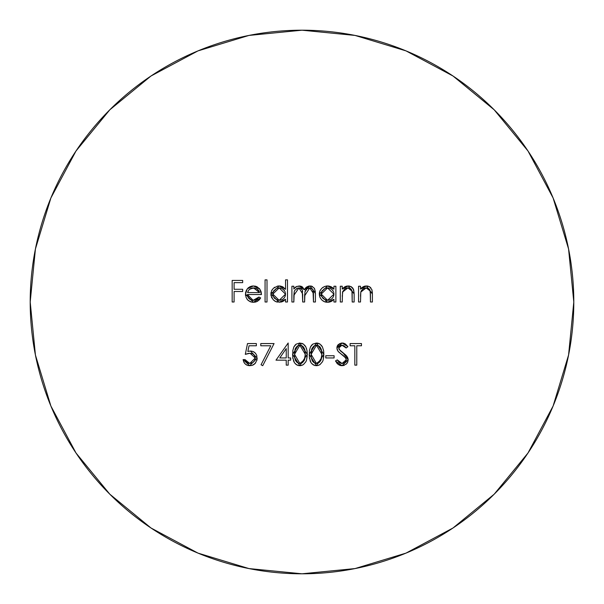 <?xml version="1.0" encoding="UTF-8"?>
<svg xmlns="http://www.w3.org/2000/svg" width="604" height="604" viewBox="0 0 604 604"><rect width="100%" height="100%" fill="white"/><g stroke="black" fill="none" stroke-linecap="round" stroke-linejoin="round"><path stroke-width="0.91" d="M30.2 302A271.8 271.8 0 0 1 302 30.2A271.8 271.8 0 0 1 573.8 302L568.575 248.976L553.113 197.984L527.994 150.992L494.193 109.807L453.008 76.006L406.016 50.887L355.024 35.425L302 30.2L248.976 35.425L197.984 50.887L150.992 76.006L109.807 109.807L76.006 150.992L50.887 197.984L35.425 248.976L30.2 302L35.425 355.024L50.887 406.016L76.006 453.008L109.807 494.193L150.992 527.994L197.984 553.113L248.976 568.575L302 573.8L355.024 568.575L406.016 553.113L453.008 527.994L494.193 494.193L527.994 453.008L553.113 406.016L568.575 355.024L573.8 302A271.8 271.8 0 0 1 302 573.8A271.8 271.8 0 0 1 30.2 302M307.255 354.359L306.575 360.007L305.858 361.758L303.397 364.605L300.943 365.594L298.731 365.601L296.707 364.892L294.397 362.679L292.759 357.591L292.819 350.584L293.846 346.968L296.247 344.099L299.811 343.012L303.404 344.091L305.858 346.945L306.991 350.562L307.255 354.359L299.811 343.012L292.593 354.359L299.811 365.692L307.255 354.359M260.785 345.775L270.788 345.775L260.785 345.775L260.785 343.563L274.065 343.563L262.725 365.692L261.049 364.771L270.788 345.775L261.049 364.771L262.725 365.692L274.065 343.563L260.785 343.563L260.785 345.775L260.785 343.563L274.065 343.563L262.725 365.692L261.049 364.771M250.109 299.539L253.129 300.339L247.376 294.533L247.791 296.76L249.022 298.663L251.989 300.241L254.125 300.271L256.496 299.493L258.927 297.025L260.649 297.923L257.659 301.185L255.59 302.03L252.578 302.249L250.26 301.743L247.678 299.946L246.017 297.259L245.549 292.744L247.255 288.893L249.973 286.681L252.532 286.002L255.235 286.137L256.972 286.726L259.765 289.059L261.071 291.649L261.479 294.533L247.376 294.533L261.479 294.533L259.765 289.059L253.416 285.956L247.255 288.893L245.435 294.163L253.37 302.279L260.649 297.923L258.927 297.025L253.129 300.339L254.125 300.271M293.838 302L291.906 302L293.838 302L291.906 302L291.906 286.236L293.838 286.236L293.838 288.976L296.798 286.409L300.951 286.213L302.461 286.976L304.295 289.761L306.658 287.036L309.173 286.024L311.558 286.145L314.465 288.365L315.416 293.461L315.416 302L313.476 302L312.963 289.656L310.698 287.987L307.194 288.637L304.96 291.86L304.627 302L302.695 302L302.249 289.92L299.962 288.01L297.681 288.07L294.737 290.388L294.246 291.566L293.838 302L293.838 295.364L298.942 287.897L302.695 293.982L302.695 302L304.627 302L304.627 295.869L309.739 287.897L313.476 293.453L313.476 302L315.416 302L315.416 293.461L310.079 285.956L304.295 289.761L299.274 285.956L296.028 286.757L293.838 288.976L293.838 286.236L291.906 286.236L291.906 302L291.906 286.236L293.838 286.236M246.455 353.929L245.299 354.352L247.512 343.563L256.36 343.563L256.36 345.775L249.022 345.775L247.859 351.452L250.403 351.03L253.084 351.52L255.326 353.068L256.76 355.394L257.025 359.788L255.084 363.548L252.2 365.322L249.671 365.692L247.255 365.269L245.194 363.955L243.759 361.962L243.087 359.606L245.02 359.606L246.666 362.43L248.78 363.382L251.883 363.079L253.672 361.887L254.873 360.112L255.175 357.017L253.74 354.473L252.011 353.514L248.833 353.34L245.299 354.352L250.056 353.242L255.258 358.006L249.777 363.48L245.02 359.606L243.087 359.606L249.671 365.692L257.191 358.089L250.403 351.03L247.859 351.452L249.022 345.775L256.36 345.775L256.36 343.563L247.512 343.563L256.36 343.563L256.36 345.775M360.497 302L358.565 302L360.497 302L358.565 302L358.565 286.236L360.497 286.236L360.497 289.074L363.11 286.764L364.756 286.153L367.308 286.009L369.588 286.787L371.913 289.746L372.396 293.952L372.396 302L370.456 302L370.426 292.781L369.731 289.693L368.81 288.652L366.862 287.934L364.371 288.191L362.785 289.082L360.799 292.072L360.497 302L360.799 292.072L366.16 287.897L370.229 291L370.456 302L372.396 302L372.396 293.952L366.5 285.956L360.497 289.074L360.497 286.236L358.565 286.236L358.565 302L358.565 286.236L360.497 286.236M342.242 302L340.309 302L342.242 302L340.309 302L340.309 286.236L342.242 286.236L342.242 289.074L344.854 286.764L346.5 286.153L349.052 286.009L351.332 286.787L353.665 289.746L354.14 293.952L354.14 302L352.2 302L352.17 292.781L351.475 289.693L350.554 288.652L348.606 287.934L346.115 288.191L344.529 289.082L342.543 292.072L342.242 302L342.543 292.072L347.904 287.897L351.973 291L352.2 302L354.14 302L354.14 293.952L348.244 285.956L342.242 289.074L342.242 286.236L340.309 286.236L340.309 302L340.309 286.236L342.242 286.236M333.944 286.236L333.944 289.15L333.944 286.236L335.884 286.236L335.884 302L333.944 302L333.944 299.274L331.083 301.532L329.331 302.098L324.348 301.683L321.69 299.886L319.886 297.228L319.289 294.072L319.909 290.932L321.743 288.312L324.416 286.545L327.564 285.956L331.166 286.741L333.944 289.15L327.564 285.956L319.289 294.072L327.504 302.279L333.944 299.274L333.944 302L335.884 302L335.884 286.236L333.944 286.236L335.884 286.236L335.884 302L333.944 302M282.8 286.825L285.541 289.286L285.541 279.871L287.481 279.871L287.481 302L285.541 302L285.541 299.274L282.68 301.532L280.928 302.098L275.945 301.683L273.287 299.886L271.03 295.681L271.506 290.932L273.34 288.312L277.561 286.1L280.097 286.009L282.77 286.809L285.541 289.286L279.161 285.956L270.886 294.072L279.101 302.279L285.541 299.274L285.541 302L287.481 302L287.481 279.871L285.541 279.871L287.481 279.871L287.481 302L285.541 302M267.013 302L265.073 302L265.073 279.871L267.013 279.871L267.013 302L267.013 279.871L265.073 279.871L265.073 302L265.073 279.871L267.013 279.871L267.013 302L265.073 302L267.013 302M275.998 360.158L286.236 360.158L275.998 360.158L288.168 343.012L288.168 357.946L290.66 357.946L290.66 360.158L288.168 360.158L288.168 365.141L286.236 365.141L286.236 360.158L286.236 365.141L288.168 365.141L288.168 360.158L290.66 360.158L290.66 357.946L288.168 357.946L288.168 343.012L275.998 360.158L288.168 343.012M323.85 354.359L323.17 360.007L322.453 361.758L319.992 364.605L317.538 365.594L315.333 365.601L313.302 364.892L310.992 362.679L309.354 357.591L309.414 350.584L310.441 346.968L312.842 344.099L316.405 343.012L319.999 344.091L322.453 346.945L323.585 350.562L323.85 354.359L316.405 343.012L309.188 354.359L316.405 365.692L323.85 354.359M334.087 357.946L325.79 357.946L325.79 355.733L334.087 355.733L334.087 357.946L334.087 355.733L325.79 355.733L325.79 357.946L325.79 355.733L334.087 355.733L334.087 357.946L325.79 357.946L334.087 357.946M348.191 359.848L347.7 362.136L346.318 364.023L343.2 365.594L340.815 365.579L338.066 364.333L335.469 360.973L337.289 359.878L339.199 362.332L342.03 363.48L344.922 362.513L346.13 360.739L346.198 359.252L345.48 357.704L338.519 351.838L337.168 349.791L336.949 347.028L337.749 345.163L341.147 343.095L343.049 343.072L345.496 344.076L347.912 346.658L346.168 347.987L344.386 346.069L341.366 345.262L339.773 345.926L338.784 347.957L340.211 350.743L346.5 355.801L347.708 357.681L348.191 359.848L343.11 352.887L340.211 350.743L338.784 347.957L341.947 345.224L346.168 347.987L347.912 346.658L342.166 343.012L336.851 348.047L338.059 351.332L345.48 357.704L346.258 359.818L342.03 363.48L337.289 359.878L335.469 360.973L342.03 365.692L348.191 359.856M354.827 365.141L354.827 345.775L350.124 345.775L350.124 343.563L361.464 343.563L361.464 345.775L356.768 345.775L356.768 365.141L354.827 365.141L356.768 365.141L356.768 345.775L361.464 345.775L361.464 343.563L350.124 343.563L350.124 345.775L354.827 345.775L354.827 365.141L356.768 365.141M234.095 302L232.162 302L234.095 302L232.162 302L232.162 280.43L242.672 280.43L242.672 282.642L234.095 282.642L234.095 289.278L242.672 289.278L242.672 291.49L234.095 291.49L234.095 302L234.095 291.49L242.672 291.49L242.672 289.278L234.095 289.278L234.095 282.642L242.672 282.642L242.672 280.43L232.162 280.43L232.162 302L232.162 280.43L242.672 280.43L242.672 282.642M76.006 453.008L109.807 494.193L150.924 527.941M453.008 527.994L494.193 494.193L527.941 453.076M527.994 150.992L494.193 109.807L453.076 76.059M150.992 76.006L109.807 109.807L76.059 150.924M332.6 300.596L331.03 301.555M329.384 302.091L328.425 302.234M326.704 302.242L325.903 302.128M325.843 302.121L324.401 301.698M324.333 301.675L322.936 300.92M320.279 298.036L319.433 295.681M319.289 294.072L319.448 292.404M319.75 291.339L320.565 289.724M322.627 287.557L323.072 287.247M325.956 286.1L326.409 286.032M326.764 285.994L328.493 286.002M328.803 286.039L331.135 286.726M332.698 287.761L332.283 287.421M330.954 299.433L328.584 300.263M321.698 296.421L323.11 298.527L326.349 300.226L323.125 298.542M321.894 291.332L321.222 294.095L327.594 287.897L328.833 287.995L327.594 287.897L333.944 294.148L327.579 300.339L321.222 294.095L321.351 295.326L321.388 292.698M321.758 291.619L322.423 290.464M332.796 290.479L333.499 291.717L332.102 289.678L330.026 288.327L326.326 288.01M333.831 295.416L333.853 293.016M333.786 292.653L333.491 296.572L332.094 298.595L330.275 299.78M330.328 299.758L326.349 300.226L329.021 300.188M324.205 288.825L321.592 292.019M342.8 288.402L342.242 289.074M343.412 287.783L347.262 286.017M348.244 285.956L351.098 286.651M349.58 286.092L352.585 287.836M353.076 288.493L354.103 292.608M354.14 293.952L354.14 302L352.2 302M352.2 294.586L352.132 292.177M352.117 292.011L351.656 290.041M351.43 289.61L350.592 288.674M351.475 289.693L350.554 288.652L347.904 287.897L346.115 288.191M345.488 288.463L344.884 288.825M342.846 291.211L342.242 296.3M348.606 287.934L349.293 288.055M353.061 288.463L351.46 286.87M360.497 289.074L361.675 287.776M361.721 287.738L364.718 286.16M364.816 286.137L365.518 286.017M366.5 285.956L369.354 286.651M367.836 286.092L369.55 286.764M369.61 286.802L370.841 287.836M369.708 286.87L371.898 289.693M371.921 289.746L372.358 292.608M372.396 293.952L372.396 302L370.456 302M370.456 294.586L369.912 290.041M369.739 289.709L366.16 287.897L364.371 288.191M363.744 288.463L363.132 288.825M361.554 290.396L360.799 292.072L360.497 296.3M360.799 292.072L361.101 291.211M366.862 287.934L367.549 288.055M249.754 351.06L251.808 351.151M253.839 351.883L255.696 353.499M255.764 362.717L253.31 364.869M252.842 365.088L251.996 365.382M248.455 365.594L247.255 365.269M246.689 365.02L245.79 364.461M244.68 363.404L244.137 362.657M243.759 361.962L243.087 359.606L245.02 359.606L245.239 360.414L245.02 359.606M245.579 361.177L247.451 362.921M247.829 363.087L248.652 363.351M248.78 363.382L252.563 362.747M253.831 361.721L254.465 360.898M255.167 359.07L255.175 357.017M254.888 356.066L252.925 353.906M252.306 353.619L248.833 353.34M248.229 353.446L247.64 353.582M247.512 343.563L245.299 354.352L247.512 343.563M251.883 363.079L250.856 363.382M248.848 363.389L246.666 362.43M251.37 365.533L253.001 365.02M253.68 364.665L255.092 363.54M256.806 360.618L257.191 358.089M294.827 287.753L295.394 287.217M300.113 286.017L304.295 289.761L304.922 288.765M305.481 288.07L306.349 287.255M306.681 287.021L307.383 286.606M308.259 286.243L309.089 286.039M310.079 285.956L312.547 286.538M311.075 286.039L311.505 286.13M311.596 286.153L314.45 288.334M314.465 288.365L315.356 291.755M315.416 293.461L315.416 302L313.476 302M313.476 293.453L313.31 290.758M312.925 289.603L312.585 289.097M309.739 287.897L308.455 288.07M308.357 288.1L307.194 288.637M307.051 288.727L305.503 290.418M305.413 290.592L304.96 291.853M304.65 294.526L304.627 295.869M304.627 302L302.695 302M302.513 290.879L302.634 291.981M300.905 288.402L301.796 289.165M300.928 288.41L300.06 288.033M299.924 288.002L297.674 288.07M297.145 288.259L296.511 288.584M294.737 290.388L294.246 291.558M294.246 291.573L293.838 295.364M298.942 287.897L299.456 287.927M312.963 289.656L313.174 290.169M306.658 287.036L304.997 288.659M284.197 300.596L282.627 301.555M277.44 302.121L275.998 301.698M275.922 301.668L274.533 300.92M271.876 298.036L271.483 297.228M271.037 295.718L270.917 294.88M270.924 293.272L271.03 292.472M271.483 290.985L272.162 289.724M274.224 287.557L274.669 287.247M277.553 286.1L278.006 286.032M279.161 285.956L278.361 285.994M280.324 286.032L282.732 286.794M285.541 279.871L285.541 289.286M273.287 299.886L275.945 301.683M282.551 299.433L280.173 300.263M284.393 290.479L281.623 288.327L279.191 287.897L285.541 294.148L279.169 300.339L272.819 294.095L273.325 296.496L274.722 298.542L277.946 300.226L280.618 300.188M273.491 291.332L272.985 292.698M273.355 291.619L274.02 290.464M272.91 293.046L272.819 294.095L279.191 287.897L279.811 287.919L277.923 288.01M283.699 289.678L285.096 291.717L283.699 289.678M285.428 295.416L285.45 293.016M285.382 292.653L285.088 296.572L283.691 298.595L281.872 299.78M275.802 288.825L273.189 292.019M255.107 300.06L257.863 298.414L258.927 297.025L260.649 297.923L259.403 299.75M259.335 299.818L256.625 301.698M255.59 302.03L254.526 302.219M253.37 302.279L252.57 302.249M251.74 302.143L248.35 300.603M247.678 299.946L246.772 298.753M245.549 295.598L245.473 294.948M245.541 292.759L246.47 290.063M247.98 288.078L248.403 287.693M248.508 287.602L251.626 286.13M259.169 288.357L259.765 289.059M261.071 291.649L261.479 294.533M247.376 294.533L248.614 298.202M252.555 300.316L253.129 300.339M256.496 299.493L257.863 298.414M258.24 289.912L256.511 288.606L253.514 287.897L251.339 288.251L249.452 289.369L253.514 287.897L259.546 292.593L257.402 289.142L254.548 287.972L250.343 288.72L248.72 290.162L247.58 292.593L248.72 290.162M259.229 291.604L259.546 292.593L247.58 292.593L259.546 292.593L258.784 290.675L256.511 288.606M247.882 291.702L247.58 292.593L247.882 291.702M290.66 357.946L290.66 360.158M288.168 365.141L286.236 365.141M286.236 357.946L279.803 357.946L286.236 348.576L279.803 357.946L286.236 357.946L286.236 348.576L286.236 357.946M298.097 365.465L297.697 365.337M294.639 363.027L293.438 360.739M292.91 358.625L292.766 357.644M292.593 354.359L292.91 358.655M293.869 346.93L295.137 345.05M295.567 344.635L296.141 344.174M302.536 343.601L303.095 343.895M304.582 345.103L305.805 346.847M306.568 348.704L306.447 348.327M306.892 350.018L307.202 352.479M307.194 356.262L306.575 359.999M306.5 360.241L305.873 361.728M305.858 361.758L303.359 364.635M302.377 365.163L300.354 365.669M300.377 365.669L299.811 365.692M295.416 363.933L298.21 365.495M303.404 344.091L301.69 343.276M295.666 347.896L294.533 354.352L299.871 345.224L301.056 345.39L300.467 345.269M303.465 347.013L304.363 348.546L302.272 345.949L300.505 345.269L298.421 345.473L297.123 346.183L295.364 348.523L294.533 354.352L294.677 351.392M301.215 345.435L299.871 345.224L305.322 354.352L305.141 357.1L305.126 351.377M304.605 349.18L305.322 354.352L304.137 360.648L305.141 357.1M304.152 360.611L302.385 362.694M301.215 363.268L299.871 363.48L302.279 362.77L304.137 360.648M300.55 363.427L299.871 363.48L294.533 354.352L294.571 355.99M294.865 358.549L294.677 357.304L295.364 360.18L297.123 362.513L299.139 363.412L301.124 363.291M294.911 349.95L295.364 348.523M305.02 350.75L304.771 349.701M303.08 346.59L302.272 345.956M301.555 363.14L304.499 359.773L299.871 363.48L298.904 363.366M295.56 360.603L297.123 362.513M314.692 365.465L314.291 365.337M311.234 363.027L310.033 360.739M309.505 358.625L309.361 357.644M309.195 354.359L309.505 358.655M310.464 346.93L311.739 345.05M312.162 344.635L312.736 344.174M318.278 343.276L317.357 343.072M319.131 343.601L319.69 343.895M321.177 345.103L322.4 346.847M323.487 350.018L323.797 352.479M323.789 356.262L323.17 359.999M323.095 360.241L322.468 361.728M322.453 361.758L319.954 364.635M318.972 365.163L316.949 365.669M312.011 363.933L314.805 365.495M312.26 347.896L311.128 354.352L316.466 345.224L317.651 345.39M317.062 345.269L317.644 345.382M320.06 347.013L320.958 348.546L318.867 345.949L317.1 345.269L315.016 345.473L313.718 346.183L311.958 348.523L311.128 354.352L311.271 351.392M317.81 345.435L316.466 345.224L321.917 354.352L321.736 357.1L321.721 351.377M321.207 349.18L321.917 354.352L320.732 360.648L321.736 357.1M320.754 360.611L318.98 362.694M317.145 363.427L316.466 363.48L311.128 354.352L311.166 355.99M311.46 358.549L312.683 361.464L315.733 363.412L318.874 362.77L320.732 360.648M311.505 349.95L311.958 348.523M321.615 350.75L321.373 349.701M319.675 346.59L318.867 345.949M318.149 363.14L321.101 359.773L316.466 363.48L315.499 363.366M312.155 360.603L313.718 362.513M340.497 365.518L339.659 365.254M339.629 365.239L337.334 363.661M336.964 363.238L336.602 362.785M335.469 360.973L337.289 359.878L338.142 361.184M338.565 361.705L339.214 362.347M339.501 362.581L341.252 363.404M341.245 363.397L342.913 363.397M345.201 362.272L345.745 361.592M346.22 360.286L346.092 358.844M345.994 358.587L343.653 355.847M343.17 355.446L340.007 353.091M338.527 351.845L339.335 352.555M338.059 351.332L338.497 351.815M336.949 347.028L339.599 343.608M343.125 343.087L343.865 343.261M343.94 343.291L345.782 344.295M347.912 346.658L346.168 347.987L344.997 346.628M344.748 346.386L343.238 345.435M342.619 345.277L341.947 345.224L338.784 347.957L338.874 348.682M338.897 348.772L339.176 349.482M339.199 349.52L345.865 355.144M346.907 356.315L348.063 358.738M347.353 362.785L346.137 364.182M344.34 365.277L343.253 365.586M338.066 364.333L339.576 365.216M340.754 365.571L342.03 365.692M338.852 347.376L339.04 346.824M339.773 345.926L340.799 345.382M341.366 345.262L341.947 345.224M345.435 344.031L345.035 343.774M338.421 344.401L337.243 346.054M343.653 355.854L344.431 356.549M346.137 360.701L345.79 361.517M350.124 345.775L350.124 343.563L361.464 343.563L361.464 345.775M242.672 289.278L242.672 291.49M327.594 287.897L325.178 288.342L322.226 290.758M321.313 293.046L321.728 296.496M277.946 300.226L281.925 299.758M280.43 287.995L279.811 287.919M279.191 287.897L276.775 288.342L273.816 290.758M272.819 294.095L272.88 294.918M249.452 289.369L249.067 289.746M254.548 287.972L252.412 287.98M286.236 348.576L279.803 357.946M299.871 345.224L299.139 345.284M294.533 354.352L294.677 357.304M304.499 359.773L304.892 358.451M316.466 345.224L315.733 345.284M311.128 354.352L311.271 357.304M321.101 359.773L321.487 358.451"/></g></svg>
